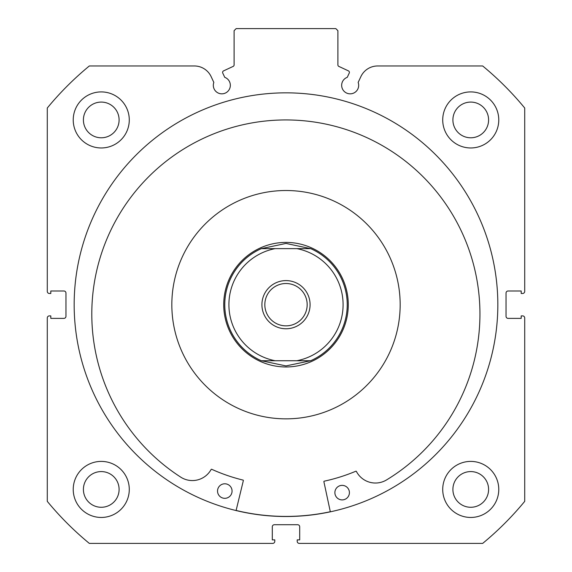 <?xml version="1.0" encoding="UTF-8"?>
<svg xmlns="http://www.w3.org/2000/svg" width="572" height="572" viewBox="0 0 572 572"><rect width="100%" height="100%" fill="white"/><g stroke="black" fill="none" stroke-linecap="round" stroke-linejoin="round"><path stroke-width="0.86" d="M330.337 511.826L323.888 481.681A0.415 0.415 0 0 1 324.202 481.188A180.595 180.595 0 0 0 355.848 471.221A0.415 0.415 0 0 1 356.377 471.414A21.457 21.457 0 0 0 386.071 480.208L386.071 480.215A194.072 194.072 0 0 0 288.495 119.956A194.072 194.072 0 0 0 181.231 477.456A21.457 21.457 0 0 0 211.147 469.455A0.415 0.415 0 0 1 211.683 469.276A180.595 180.595 0 0 0 243.05 480.094A0.415 0.415 0 0 1 243.35 480.594L236.086 510.553M349.413 492.735A7.264 7.264 0 0 1 342.056 499.899A7.264 7.264 0 0 1 334.885 492.542A7.264 7.264 0 0 1 342.249 485.371A7.264 7.264 0 0 1 349.413 492.735M232.06 491.155A7.264 7.264 0 0 1 224.696 498.319A7.264 7.264 0 0 1 217.532 490.955A7.264 7.264 0 0 1 224.896 483.79A7.264 7.264 0 0 1 232.06 491.155M212.434 217.374A114.171 114.171 0 0 0 198.691 378.249A114.171 114.171 0 0 0 359.566 391.992A114.171 114.171 0 0 0 373.309 231.117A114.171 114.171 0 0 0 212.434 217.374M236.114 510.453A211.733 211.733 0 0 0 330.316 511.726M349.235 73.087A1.659 1.659 0 0 0 348.434 70.878L338.853 66.409A1.659 1.659 0 0 1 337.895 64.908L337.895 30.673L335.821 28.6L236.179 28.6L234.105 30.673L234.105 64.908A1.659 1.659 0 0 1 233.147 66.409L223.566 70.878A1.659 1.659 0 0 0 222.765 73.087L224.746 77.334A8.508 8.508 0 0 1 221.836 93.837A8.508 8.508 0 0 1 213.835 82.418L211.154 76.669A18.54 18.54 0 0 0 194.351 65.966L89.332 65.966A309.295 309.295 0 0 0 47.283 108.015L47.283 291.398A2.073 2.073 0 0 0 49.356 293.472L50.808 293.472L50.808 290.984L63.885 290.984A2.073 2.073 0 0 1 65.966 293.057L65.966 316.309A2.073 2.073 0 0 1 63.885 318.382L50.808 318.382L50.808 315.894L49.356 315.894A2.073 2.073 0 0 0 47.283 317.968L47.283 501.351A309.295 309.295 0 0 0 89.332 543.4L272.715 543.4A2.073 2.073 0 0 0 274.789 541.327L274.789 539.868L272.301 539.868L272.301 526.791A2.073 2.073 0 0 1 274.374 524.717L297.626 524.717A2.073 2.073 0 0 1 299.699 526.791L299.699 539.868L297.211 539.868L297.211 541.327A2.073 2.073 0 0 0 299.285 543.4L482.668 543.4A309.295 309.295 0 0 0 524.717 501.351L524.717 317.968A2.073 2.073 0 0 0 522.644 315.894L521.192 315.894L521.192 318.382L508.115 318.382A2.073 2.073 0 0 1 506.034 316.309L506.034 293.057A2.073 2.073 0 0 1 508.115 290.984L521.192 290.984L521.192 293.472L522.644 293.472A2.073 2.073 0 0 0 524.717 291.398L524.717 108.015A309.295 309.295 0 0 0 482.668 65.966L377.649 65.966A18.54 18.54 0 0 0 360.846 76.669L358.165 82.418A8.508 8.508 0 0 1 350.164 93.837A8.508 8.508 0 0 1 347.254 77.334L349.235 73.087M497.833 304.683A211.833 211.833 0 0 0 286 92.843A211.833 211.833 0 0 0 74.167 304.683A211.833 211.833 0 0 0 286 516.516A211.833 211.833 0 0 0 497.833 304.683M442.721 489.432A28.021 28.021 0 0 0 470.749 517.453A28.021 28.021 0 0 0 498.77 489.432A28.021 28.021 0 0 0 470.749 461.404A28.021 28.021 0 0 0 442.721 489.432M73.23 489.432A28.021 28.021 0 0 0 101.251 517.453A28.021 28.021 0 0 0 129.279 489.432A28.021 28.021 0 0 0 101.251 461.404A28.021 28.021 0 0 0 73.23 489.432M442.721 119.934A28.021 28.021 0 0 0 470.749 147.962A28.021 28.021 0 0 0 498.77 119.934A28.021 28.021 0 0 0 470.749 91.913A28.021 28.021 0 0 0 442.721 119.934M73.23 119.934A28.021 28.021 0 0 0 101.251 147.962A28.021 28.021 0 0 0 129.279 119.934A28.021 28.021 0 0 0 101.251 91.913A28.021 28.021 0 0 0 73.23 119.934M119.105 119.934A17.854 17.854 0 0 1 101.251 137.788A17.854 17.854 0 0 1 83.405 119.934A17.854 17.854 0 0 1 101.251 102.081A17.854 17.854 0 0 1 119.105 119.934M488.595 119.934A17.854 17.854 0 0 1 470.749 137.788A17.854 17.854 0 0 1 452.895 119.934A17.854 17.854 0 0 1 470.749 102.081A17.854 17.854 0 0 1 488.595 119.934M119.105 489.432A17.854 17.854 0 0 1 101.251 507.278A17.854 17.854 0 0 1 83.405 489.432A17.854 17.854 0 0 1 101.251 471.578A17.854 17.854 0 0 1 119.105 489.432M488.595 489.432A17.854 17.854 0 0 1 470.749 507.278A17.854 17.854 0 0 1 452.895 489.432A17.854 17.854 0 0 1 470.749 471.578A17.854 17.854 0 0 1 488.595 489.432M286 280.602A24.081 24.081 0 0 0 261.919 304.683A24.081 24.081 0 0 0 286 328.764A24.081 24.081 0 0 0 310.081 304.683A24.081 24.081 0 0 0 286 280.602M286 325.854A21.171 21.171 0 0 1 264.829 304.683A21.171 21.171 0 0 1 286 283.512A21.171 21.171 0 0 1 307.171 304.683A21.171 21.171 0 0 1 286 325.854M286 242.406A62.276 62.276 0 0 1 348.276 304.683A62.276 62.276 0 0 1 286 366.959A62.276 62.276 0 0 1 223.723 304.683A62.276 62.276 0 0 1 286 242.406M310.667 360.732A61.24 61.24 0 0 0 310.667 248.634A61.24 61.24 0 0 1 310.667 360.732L296.839 360.732L310.667 360.732L286 365.916L261.332 360.732L275.161 360.732L261.332 360.732A61.24 61.24 0 0 1 261.332 248.634A61.24 61.24 0 0 0 261.332 360.732M310.667 248.634L296.839 248.634L310.667 248.634L286 243.443L261.332 248.634L275.161 248.634L261.332 248.634M296.839 360.732L275.161 360.732A57.086 57.086 0 0 1 275.161 248.634L296.839 248.634A57.086 57.086 0 0 1 296.839 360.732"/></g></svg>
